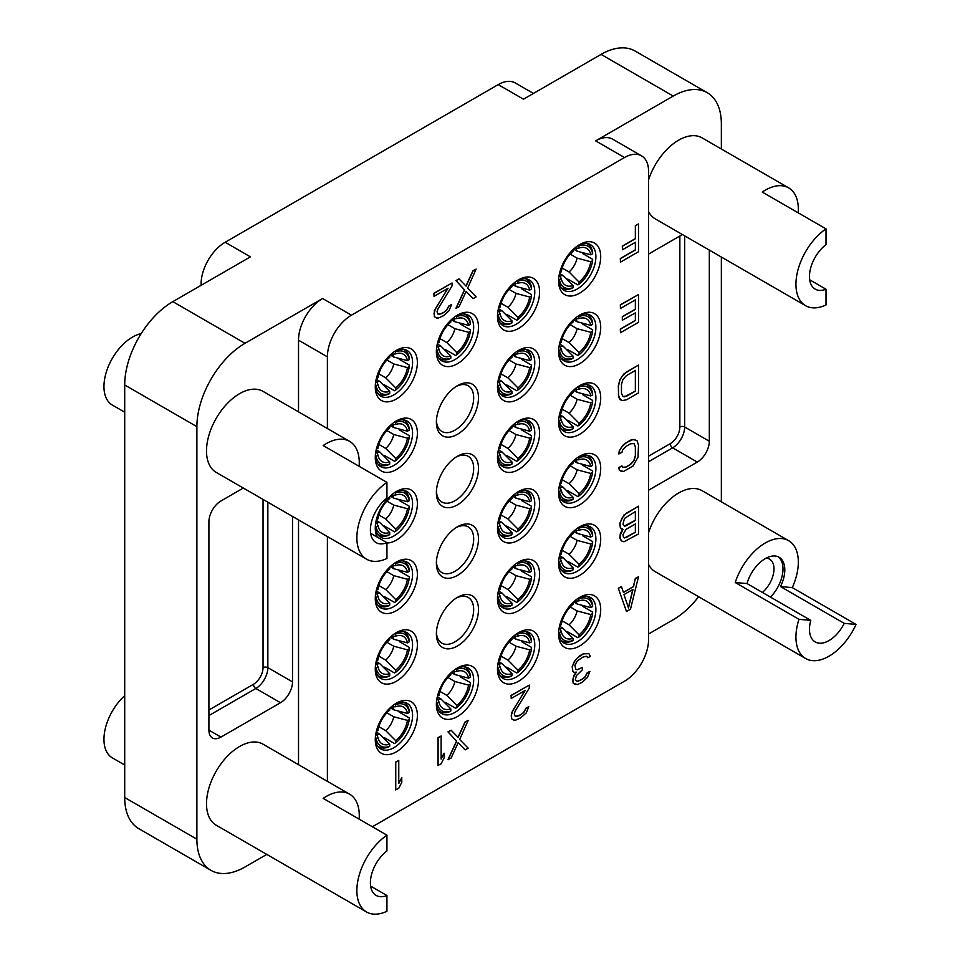 <?xml version="1.0" encoding="UTF-8"?>
<svg xmlns="http://www.w3.org/2000/svg" width="960" height="960" viewBox="0 0 960 960"><rect width="100%" height="100%" fill="white"/><g stroke="black" fill="none" stroke-linecap="round" stroke-linejoin="round"><path stroke-width="1.44" d="M624.516 157.536L595.656 140.868L673.236 96.072L601.068 54.396L523.476 99.192L498.216 84.612L225.156 242.268L250.416 256.848L172.824 301.644L245.004 343.308L322.584 298.512L351.456 315.18L624.516 157.536A34.02 19.644 120 0 1 641.532 155.844A34.02 19.644 120 0 1 648.576 171.42L648.576 639.528A34.02 19.644 120 0 1 624.516 681.192L372.372 826.764M698.616 596.724A68.052 39.288 120 0 1 673.236 619.728L648.576 633.972M266.784 854.4L245.004 866.976A68.052 39.288 120 0 1 210.972 870.348L138.804 828.672A68.052 39.288 -60 0 1 124.704 797.52L124.704 384.984A68.052 39.288 -60 0 1 172.824 301.644M298.524 411.876L298.524 340.188A34.02 19.644 -60 0 1 322.584 298.512M298.524 764.688L298.524 519.912M245.004 343.308A68.052 39.288 120 0 0 196.884 426.648L196.884 839.196A68.052 39.288 120 0 0 210.972 870.348M292.512 516.444L292.512 681.888A17.016 9.816 -60 0 1 280.488 702.72L220.944 737.1A17.016 9.816 -60 0 1 212.436 737.94A17.016 9.816 -60 0 1 208.908 730.152L208.908 521.796A17.016 9.816 -60 0 1 220.944 500.964L243.324 488.04M366.564 912A46.788 27.012 -60 0 1 356.868 890.58A46.788 27.012 120 0 1 386.94 835.176L386.94 850.92A27.648 15.96 120 0 0 370.404 882.768A27.648 15.96 120 0 0 376.128 895.428A27.648 15.96 120 0 0 386.94 895.524L386.94 911.256A46.788 27.012 -60 0 1 366.564 912L216.192 825.192A46.788 27.012 -60 0 1 206.508 803.772A46.788 27.012 -60 0 1 226.932 756.696A46.788 27.012 -60 0 1 262.98 744.156L349.584 794.16A46.788 27.012 -60 0 1 359.28 815.58A46.788 27.012 -60 0 1 359.136 819.132M366.564 559.188A46.788 27.012 -60 0 1 356.868 537.768A46.788 27.012 120 0 1 386.94 482.376L386.94 498.108A27.648 15.96 120 0 0 370.404 529.956A27.648 15.96 120 0 0 376.128 542.616A27.648 15.96 120 0 0 386.94 542.712L386.94 558.456A46.788 27.012 -60 0 1 366.564 559.188L216.192 472.38A46.788 27.012 -60 0 1 206.508 450.96A46.788 27.012 -60 0 1 226.932 403.884A46.788 27.012 -60 0 1 262.98 391.344L349.584 441.348A46.788 27.012 -60 0 1 359.28 462.768A46.788 27.012 -60 0 1 359.136 466.32M351.456 315.18A34.02 19.644 120 0 0 327.396 356.856L327.396 428.544M327.396 781.356L327.396 536.58M558.6 281.016A29.772 17.184 120 0 0 579.648 293.172A29.772 17.184 120 0 0 600.708 256.716A29.772 17.184 120 0 0 579.648 244.56A29.772 17.184 120 0 0 558.6 281.016M558.6 351.576A29.772 17.184 120 0 0 579.648 363.732A29.772 17.184 120 0 0 600.708 327.276A29.772 17.184 120 0 0 579.648 315.12A29.772 17.184 120 0 0 558.6 351.576M558.6 422.136A29.772 17.184 120 0 0 579.648 434.292A29.772 17.184 120 0 0 600.708 397.836A29.772 17.184 120 0 0 579.648 385.68A29.772 17.184 120 0 0 558.6 422.136M558.6 492.708A29.772 17.184 120 0 0 579.648 504.852A29.772 17.184 120 0 0 600.708 468.396A29.772 17.184 120 0 0 579.648 456.24A29.772 17.184 120 0 0 558.6 492.708M558.6 563.268A29.772 17.184 120 0 0 579.648 575.424A29.772 17.184 120 0 0 600.708 538.956A29.772 17.184 120 0 0 579.648 526.8A29.772 17.184 120 0 0 558.6 563.268M558.6 633.828A29.772 17.184 120 0 0 579.648 645.984A29.772 17.184 120 0 0 600.708 609.516A29.772 17.184 120 0 0 579.648 597.372A29.772 17.184 120 0 0 558.6 633.828M497.496 316.296A29.772 17.184 120 0 0 518.544 328.452A29.772 17.184 120 0 0 539.592 291.996A29.772 17.184 120 0 0 518.544 279.84A29.772 17.184 120 0 0 497.496 316.296M497.496 386.856A29.772 17.184 120 0 0 518.544 399.012A29.772 17.184 120 0 0 539.592 362.556A29.772 17.184 120 0 0 518.544 350.4A29.772 17.184 120 0 0 497.496 386.856M497.496 457.428A29.772 17.184 120 0 0 518.544 469.572A29.772 17.184 120 0 0 539.592 433.116A29.772 17.184 120 0 0 518.544 420.96A29.772 17.184 120 0 0 497.496 457.428M497.496 527.988A29.772 17.184 120 0 0 518.544 540.144A29.772 17.184 120 0 0 539.592 503.676A29.772 17.184 120 0 0 518.544 491.52A29.772 17.184 120 0 0 497.496 527.988M497.496 598.548A29.772 17.184 120 0 0 518.544 610.704A29.772 17.184 120 0 0 539.592 574.236A29.772 17.184 120 0 0 518.544 562.08A29.772 17.184 120 0 0 497.496 598.548M497.496 669.108A29.772 17.184 120 0 0 518.544 681.264A29.772 17.184 120 0 0 539.592 644.796A29.772 17.184 120 0 0 518.544 632.652A29.772 17.184 120 0 0 497.496 669.108M436.38 351.576A29.772 17.184 120 0 0 457.44 363.732A29.772 17.184 120 0 0 478.488 327.276A29.772 17.184 120 0 0 457.44 315.12A29.772 17.184 120 0 0 436.38 351.576M436.38 422.136A29.772 17.184 120 0 0 457.44 434.292A29.772 17.184 120 0 0 478.488 397.836A29.772 17.184 120 0 0 457.44 385.68A29.772 17.184 120 0 0 436.38 422.136M436.38 492.708A29.772 17.184 120 0 0 457.44 504.852A29.772 17.184 120 0 0 478.488 468.396A29.772 17.184 120 0 0 457.44 456.24A29.772 17.184 120 0 0 436.38 492.708M436.38 563.268A29.772 17.184 120 0 0 457.44 575.424A29.772 17.184 120 0 0 478.488 538.956A29.772 17.184 120 0 0 457.44 526.8A29.772 17.184 120 0 0 436.38 563.268M436.38 633.828A29.772 17.184 120 0 0 457.44 645.984A29.772 17.184 120 0 0 478.488 609.516A29.772 17.184 120 0 0 457.44 597.36A29.772 17.184 120 0 0 436.38 633.828M436.38 704.388A29.772 17.184 120 0 0 457.44 716.544A29.772 17.184 120 0 0 478.488 680.076A29.772 17.184 120 0 0 457.44 667.932A29.772 17.184 120 0 0 436.38 704.388M375.276 386.856A29.772 17.184 120 0 0 396.324 399.012A29.772 17.184 120 0 0 417.372 362.556A29.772 17.184 120 0 0 396.324 350.4A29.772 17.184 120 0 0 375.276 386.856M375.276 457.416A29.772 17.184 120 0 0 396.324 469.572A29.772 17.184 120 0 0 417.372 433.116A29.772 17.184 120 0 0 396.324 420.96A29.772 17.184 120 0 0 375.276 457.416M386.94 543.012A29.772 17.184 120 0 0 417.372 503.676A29.772 17.184 120 0 0 396.324 491.52A29.772 17.184 120 0 0 375.276 527.988A29.772 17.184 120 0 0 377.244 537.12M375.276 598.548A29.772 17.184 120 0 0 396.324 610.704A29.772 17.184 120 0 0 417.372 574.236A29.772 17.184 120 0 0 396.324 562.08A29.772 17.184 120 0 0 375.276 598.548M375.276 669.108A29.772 17.184 120 0 0 396.324 681.264A29.772 17.184 120 0 0 417.372 644.796A29.772 17.184 120 0 0 396.324 632.64A29.772 17.184 120 0 0 375.276 669.108M375.276 739.668A29.772 17.184 120 0 0 396.324 751.824A29.772 17.184 120 0 0 417.372 715.356A29.772 17.184 120 0 0 396.324 703.212A29.772 17.184 120 0 0 375.276 739.668M638.508 223.956L635.352 225.6L635.352 238.596L622.32 246.12L622.476 249.756L635.508 242.232L635.508 249.924L620.472 258.6L620.472 262.152L638.508 251.736L638.508 223.956L635.508 225.684L635.508 238.692L622.476 246.216L622.476 249.756M635.352 242.328L635.352 249.828L620.316 258.516L620.472 262.152M635.004 439.44L630.336 440.172L623.316 444.816L619.308 450.684L618.804 453.924L621.972 452.28L622.476 450.216L625.98 446.412L630.492 443.808L633.996 443.556L635.508 446.832L635.508 455.7L633.996 460.704L630.492 464.496L625.98 467.1L622.476 467.352L621.972 465.876L618.96 467.604L619.464 470.28L623.472 471.504L633 466.008L638.004 457.2L638.508 445.092L637.008 440.64L633 439.416L625.98 442.872L621.468 447.252L619.464 450.768L618.96 454.02M633.9 443.544L635.352 446.736L635.352 455.604L633.84 460.608L630.336 464.412L625.824 467.016L622.452 467.292M621.972 465.876L618.804 467.52L619.308 470.184L621.468 471.48M633.336 586.656L623.472 592.536L621.468 586.596L618.3 588.24L626.484 611.484L630.492 609.168L638.508 576.756L635.352 578.412L633.336 586.656L623.424 592.38M587.232 656.784L587.892 657.768L590.388 656.328L588.888 653.652L583.38 653.868L577.356 657.936L573.852 662.328L572.352 666.744L572.856 671.184L573.852 672.372L576.36 672.108L573.348 677.388L573.348 683.304L577.356 684.54L581.868 682.524L587.388 677.568L589.896 671.388L587.388 672.84L584.88 677.244L582.372 679.272L577.86 681.288L576.36 680.976L575.352 679.788L576.36 675.66L582.372 669.816L582.372 667.452L577.356 669.756L575.856 669.444L574.86 665.292L577.356 660.888L582.876 657.12L586.38 656.28L587.892 657.768M588.888 653.652L583.224 653.784L579.216 656.1L575.196 660.192L572.196 666.648L572.7 671.088L573.852 672.372M576.12 672.132L574.2 674.952L572.7 679.956L573.192 683.208L575.352 684.516M589.896 671.388L587.232 672.744L584.724 677.148L582.216 679.188L577.704 681.204L576.3 680.904M582.372 667.452L577.2 669.672L575.82 669.384M529.284 685.104L511.08 695.436L511.236 698.472L525.276 690.372L512.748 710.616L511.236 715.62L511.74 718.872L513.744 720.084L515.748 720.108L520.764 717.804L526.284 712.848L528.78 706.668L526.284 708.12L523.776 712.524L519.264 715.716L515.256 716.256L514.248 713.88L515.256 710.94L529.284 688.056L529.284 685.104L511.236 695.52L511.236 698.472M524.94 690.564L511.584 712.872L511.584 718.788L513.744 720.084M528.78 706.668L526.116 708.024L523.62 712.428L521.112 714.468L516.6 716.484L515.196 716.184M451.14 730.224L447.972 731.868L456.492 741.132L447.972 759.648L451.14 758.004L458.148 742.716L465.168 749.904L468.18 748.164L459.66 739.488L468.18 720.384L465.168 722.124L458.148 737.4L451.14 730.224L448.128 731.964L456.648 741.228L448.128 759.744M468.18 720.384L465.012 722.028L458.016 737.268M398.772 760.452L395.604 762.108L395.604 789.888L398.772 788.232L401.772 782.364L401.772 777.636L398.772 783.504L398.772 760.452L395.76 762.192L395.76 789.972M401.772 777.636L398.772 783.108M622.74 529.356L620.316 533.664L619.812 538.092L621.816 541.068L623.976 541.776L638.508 533.976L638.508 506.196L626.484 513.144L621.972 518.112L619.968 523.404L620.472 527.844L622.968 529.356L619.968 535.824L620.472 539.664L621.972 541.164M638.508 506.196L623.82 515.088L619.812 523.32L620.316 527.76L621.972 529.344M638.508 365.076L623.82 373.968L619.812 379.824L618.3 386.016L618.804 397.548L621.972 400.632L626.484 399.804L638.508 392.856L638.508 365.076L626.484 372.024L621.972 376.392L619.968 379.92L618.456 386.112L618.456 394.968L619.968 399.42L621.972 400.632M635.352 299.88L635.352 309.168L622.32 316.68L622.32 320.232L635.508 312.804L635.508 320.484L620.472 329.16L620.472 332.712L638.508 322.296L638.508 294.516L620.472 304.932L620.472 308.472L635.508 299.796L635.508 309.252L622.476 316.776L622.476 320.328M635.352 312.888L635.352 320.388L620.316 329.076L620.472 332.712M638.508 294.516L620.316 304.836L620.472 308.472M441.108 736.008L437.952 737.652L437.952 765.432L441.108 763.788L444.12 757.92L444.12 753.192L441.108 759.06L441.108 736.008L438.108 737.748L438.108 765.528M444.12 753.192L441.108 758.664M459.072 278.928L455.916 280.572L464.436 289.848L455.916 308.352L459.072 306.708L466.092 291.432L473.112 298.608L476.112 296.868L467.592 288.192L476.112 269.088L473.112 270.828L466.092 286.116L459.072 278.928L456.072 280.668L464.592 289.932L456.072 308.448M466.068 291.48L473.112 298.608M476.112 269.088L472.956 270.744L465.96 285.972M452.052 282.984L433.86 293.304L434.016 296.352L448.044 288.252L435.516 308.496L434.016 313.5L434.52 316.752L436.524 317.964L438.528 317.988L443.532 315.684L449.052 310.728L451.56 304.548L449.052 306L446.544 310.404L442.032 313.596L438.024 314.136L437.016 311.76L438.024 308.82L452.052 285.936L452.052 282.984L434.016 293.4L434.016 296.352M447.72 288.444L434.364 310.752L434.364 316.668L436.524 317.964M451.56 304.548L448.896 305.904L446.388 310.308L443.88 312.348L439.368 314.364L437.964 314.064M595.656 140.868A34.02 19.644 -60 0 1 612.66 139.176L641.532 155.844M721.356 149.004L721.356 123.852A68.052 39.288 120 0 0 707.256 92.7A68.052 39.288 120 0 0 673.236 96.072M721.356 501.816L721.356 257.04M648.576 490.2L697.296 462.072L672.636 447.84A17.016 9.816 120 0 0 684.672 427.008L684.672 235.86M709.32 250.104L709.32 441.24A17.016 9.816 -60 0 1 697.296 462.072M682.392 234.552L648.576 254.076M805.62 305.7A46.788 27.012 -60 0 1 795.936 284.28A46.788 27.012 120 0 1 826.008 228.876L826.008 244.62A27.648 15.96 120 0 0 809.472 276.468A27.648 15.96 120 0 0 815.196 289.128A27.648 15.96 120 0 0 826.008 289.224L826.008 304.956A46.788 27.012 -60 0 1 805.62 305.7L655.26 218.88A46.788 27.012 -60 0 1 648.576 211.644M648.576 179.82A46.788 27.012 -60 0 1 702.048 137.856L788.652 187.86A46.788 27.012 -60 0 1 798.336 209.28A46.788 27.012 -60 0 1 798.204 212.832M648.576 532.632A46.788 27.012 -60 0 1 695.196 488.556A46.788 27.012 -60 0 1 702.048 490.668L788.652 540.672A46.788 27.012 -60 0 1 792.288 587.604L780.48 586.56A27.648 15.96 120 0 0 779.088 557.244A27.648 15.96 120 0 0 775.032 555.996A27.648 15.96 120 0 0 747.036 583.572L810.78 620.376A27.648 15.96 120 0 0 815.196 641.928A27.648 15.96 120 0 0 819.24 643.188A27.648 15.96 120 0 0 844.236 623.364L780.48 586.56M810.78 620.376L798.984 619.32A46.788 27.012 120 0 0 805.62 658.512L655.26 571.692A46.788 27.012 -60 0 1 648.576 564.456M601.068 54.396A68.052 39.288 -60 0 1 635.088 51.036L707.256 92.7M498.216 84.612A34.02 19.644 -60 0 1 515.22 82.932L533.436 93.444M201.096 285.324L201.096 283.932A34.02 19.644 -60 0 1 225.156 242.268M124.704 765L112.32 757.848A40.404 23.328 -60 0 1 103.956 739.356A40.404 23.328 120 0 1 124.704 695.652M370.632 886.104L386.94 895.524M386.94 835.176L323.184 798.372A46.788 27.012 -60 0 1 349.584 794.16M124.704 412.188L112.32 405.048A40.404 23.328 -60 0 1 103.956 386.544A40.404 23.328 120 0 1 141.18 333.612M370.632 533.304L386.94 542.712M386.94 482.376L323.184 445.56A46.788 27.012 -60 0 1 349.584 441.348M436.416 420.684A26.364 15.228 120 0 0 441.84 431.436A26.364 15.228 120 0 0 462.168 424.368A26.364 15.228 120 0 0 473.676 397.836A26.364 15.228 -60 0 0 468.216 385.764A26.364 15.228 -60 0 0 456.192 386.436M436.416 491.256A26.364 15.228 120 0 0 441.84 501.996A26.364 15.228 120 0 0 462.168 494.928A26.364 15.228 120 0 0 473.676 468.396A26.364 15.228 -60 0 0 468.216 456.324A26.364 15.228 -60 0 0 456.192 456.996M436.416 561.816A26.364 15.228 120 0 0 441.84 572.556A26.364 15.228 120 0 0 462.168 565.488A26.364 15.228 120 0 0 473.676 538.956A26.364 15.228 -60 0 0 468.216 526.884A26.364 15.228 -60 0 0 456.192 527.556M436.416 632.376A26.364 15.228 120 0 0 441.84 643.116A26.364 15.228 120 0 0 462.168 636.06A26.364 15.228 120 0 0 473.676 609.516A26.364 15.228 -60 0 0 468.216 597.444A26.364 15.228 -60 0 0 456.192 598.128M766.128 558.132A21.264 12.276 120 0 1 766.464 558.156A21.264 12.276 -60 0 1 769.584 559.128A21.264 12.276 -60 0 1 773.412 573.936A21.264 12.276 -60 0 1 762.408 592.44M778.152 556.776A27.648 15.96 -60 0 1 770.508 597.12M805.62 658.512A46.788 27.012 120 0 0 812.472 660.624A46.788 27.012 -60 0 0 856.044 624.42L844.236 623.364M798.984 619.32L735.228 582.516A46.788 27.012 -60 0 1 781.8 538.56A46.788 27.012 -60 0 1 788.652 540.672M747.036 583.572L735.228 582.516M856.044 624.42L792.288 587.604M809.7 279.804L826.008 289.224M826.008 228.876L762.252 192.072A46.788 27.012 -60 0 1 788.652 187.86M558.636 279.564A26.364 15.228 120 0 0 564.06 290.316A26.364 15.228 120 0 0 584.376 283.248A26.364 15.228 120 0 0 595.896 256.716A26.364 15.228 -60 0 0 590.424 244.644A26.364 15.228 -60 0 0 578.412 245.316M578.64 245.196L579.048 248.028A21.264 12.276 -60 0 1 590.772 254.808L592.608 253.74L592.632 252.336A25.512 14.736 120 0 0 587.604 243.984A25.512 14.736 120 0 0 586.464 243.444M582.54 253.464L592.632 259.284L592.608 260.688L590.772 261.744L577.08 258.12L570.204 254.148M567.756 279.072L577.848 284.892L579.048 284.172A23.82 13.752 -60 0 0 592.608 260.688M559.512 273.432L563.04 275.484L573.036 285.528L573.036 287.652L571.836 288.36A25.512 14.736 -60 0 1 562.08 288.18A25.512 14.736 -60 0 1 561.036 287.472M573.036 249.612L573.036 251.508A21.264 12.276 -60 0 0 561.312 271.812L559.668 272.76M579.048 248.028L574.26 248.484M592.608 253.74A23.82 13.752 120 0 0 579.048 245.916M590.772 254.808L577.08 251.172L573.54 249.132M590.772 261.744A21.264 12.276 -60 0 1 579.048 282.06L579.048 284.172M562.188 268.044L569.052 272.004L579.048 282.06M573.036 285.528A21.264 12.276 -60 0 1 561.312 278.76L559.476 279.816A23.82 13.752 -60 0 0 573.036 287.652M558.648 279.828L559.476 279.816M559.308 274.38L561.312 278.76M558.636 350.124A26.364 15.228 120 0 0 564.06 360.876A26.364 15.228 120 0 0 584.376 353.808A26.364 15.228 120 0 0 595.896 327.276A26.364 15.228 -60 0 0 590.424 315.204A26.364 15.228 -60 0 0 578.412 315.876M578.64 315.756L579.048 318.6A21.264 12.276 -60 0 1 590.772 325.368L592.608 324.3L592.632 322.908A25.512 14.736 120 0 0 587.604 314.544A25.512 14.736 120 0 0 586.464 314.004M582.54 324.024L592.632 329.844L592.608 331.248L590.772 332.304L577.08 328.68L570.204 324.708M567.756 349.632L577.848 355.452L579.048 354.744A23.82 13.752 -60 0 0 592.608 331.248M559.512 344.004L563.04 346.044L573.036 356.088L573.036 358.212L571.836 358.932A25.512 14.736 -60 0 1 562.08 358.752A25.512 14.736 -60 0 1 561.036 358.032M573.036 320.172L573.036 322.068A21.264 12.276 -60 0 0 561.312 342.372L559.668 343.32M579.048 318.6L574.26 319.044M592.608 324.3A23.82 13.752 120 0 0 579.048 316.476M590.772 325.368L577.08 321.732L573.54 319.692M590.772 332.304A21.264 12.276 -60 0 1 579.048 352.62L579.048 354.744M562.188 338.604L569.052 342.564L579.048 352.62M573.036 356.088A21.264 12.276 -60 0 1 561.312 349.32L559.476 350.376A23.82 13.752 -60 0 0 573.036 358.212M558.648 350.388L559.476 350.376M559.308 344.94L561.312 349.32M558.636 420.684A26.364 15.228 120 0 0 564.06 431.436A26.364 15.228 120 0 0 584.376 424.368A26.364 15.228 120 0 0 595.896 397.836A26.364 15.228 -60 0 0 590.424 385.764A26.364 15.228 -60 0 0 578.412 386.436M578.64 386.328L579.048 389.16A21.264 12.276 -60 0 1 590.772 395.928L592.608 394.86L592.632 393.468A25.512 14.736 120 0 0 587.604 385.116A25.512 14.736 120 0 0 586.464 384.564M582.54 394.584L592.632 400.416L592.608 401.808L590.772 402.876L577.08 399.24L570.204 395.28M567.756 420.192L577.848 426.012L579.048 425.304A23.82 13.752 -60 0 0 592.608 401.808M559.512 414.564L563.04 416.604L573.036 426.648L573.036 428.772L571.836 429.492A25.512 14.736 -60 0 1 562.08 429.312A25.512 14.736 -60 0 1 561.036 428.604M573.036 390.732L573.036 392.628A21.264 12.276 -60 0 0 561.312 412.932L559.668 413.892M579.048 389.16L574.26 389.604M592.608 394.86A23.82 13.752 120 0 0 579.048 387.036M590.772 395.928L577.08 392.292L573.54 390.252M590.772 402.876A21.264 12.276 -60 0 1 579.048 423.18L579.048 425.304M562.188 409.164L569.052 413.124L579.048 423.18M573.036 426.648A21.264 12.276 -60 0 1 561.312 419.88L559.476 420.948A23.82 13.752 -60 0 0 573.036 428.772M558.648 420.948L559.476 420.948M559.308 415.5L561.312 419.88M558.636 491.256A26.364 15.228 120 0 0 564.06 501.996A26.364 15.228 120 0 0 584.376 494.928A26.364 15.228 120 0 0 595.896 468.396A26.364 15.228 -60 0 0 590.424 456.324A26.364 15.228 -60 0 0 578.412 456.996M578.64 456.888L579.048 459.72A21.264 12.276 -60 0 1 590.772 466.488L592.608 465.432L592.632 464.028A25.512 14.736 120 0 0 587.604 455.676A25.512 14.736 120 0 0 586.464 455.124M582.54 465.144L592.632 470.976L592.608 472.368L590.772 473.436L577.08 469.8L570.204 465.84M567.756 490.752L577.848 496.584L579.048 495.864A23.82 13.752 -60 0 0 592.608 472.368M559.512 485.124L563.04 487.164L573.036 497.22L573.036 499.332L571.836 500.052A25.512 14.736 -60 0 1 562.08 499.872A25.512 14.736 -60 0 1 561.036 499.164M573.036 461.292L573.036 463.188A21.264 12.276 -60 0 0 561.312 483.504L559.668 484.452M579.048 459.72L574.26 460.176M592.608 465.432A23.82 13.752 120 0 0 579.048 457.596M590.772 466.488L577.08 462.864L573.54 460.824M590.772 473.436A21.264 12.276 -60 0 1 579.048 493.74L579.048 495.864M562.188 479.724L569.052 483.696L579.048 493.74M573.036 497.22A21.264 12.276 -60 0 1 561.312 490.44L559.476 491.508A23.82 13.752 -60 0 0 573.036 499.332M558.648 491.508L559.476 491.508M559.308 486.072L561.312 490.44M558.636 561.816A26.364 15.228 120 0 0 564.06 572.556A26.364 15.228 120 0 0 584.376 565.5A26.364 15.228 120 0 0 595.896 538.956A26.364 15.228 -60 0 0 590.424 526.884A26.364 15.228 -60 0 0 578.412 527.568M578.64 527.448L579.048 530.28A21.264 12.276 -60 0 1 590.772 537.048L592.608 535.992L592.632 534.588A25.512 14.736 120 0 0 587.604 526.236A25.512 14.736 120 0 0 586.464 525.684M582.54 535.704L592.632 541.536L592.608 542.94L590.772 543.996L577.08 540.372L570.204 536.4M567.756 561.312L577.848 567.144L579.048 566.424A23.82 13.752 -60 0 0 592.608 542.94M559.512 555.684L563.04 557.724L573.036 567.78L573.036 569.904L571.836 570.612A25.512 14.736 -60 0 1 562.08 570.432A25.512 14.736 -60 0 1 561.036 569.724M573.036 531.852L573.036 533.748A21.264 12.276 -60 0 0 561.312 554.064L559.668 555.012M579.048 530.28L574.26 530.736M592.608 535.992A23.82 13.752 120 0 0 579.048 528.156M590.772 537.048L577.08 533.424L573.54 531.384M590.772 543.996A21.264 12.276 -60 0 1 579.048 564.3L579.048 566.424M562.188 550.284L569.052 554.256L579.048 564.3M573.036 567.78A21.264 12.276 -60 0 1 561.312 561.012L559.476 562.068A23.82 13.752 -60 0 0 573.036 569.904M558.648 562.068L559.476 562.068M559.308 556.632L561.312 561.012M558.636 632.376A26.364 15.228 120 0 0 564.06 643.116A26.364 15.228 120 0 0 584.376 636.06A26.364 15.228 120 0 0 595.896 609.516A26.364 15.228 -60 0 0 590.424 597.444A26.364 15.228 -60 0 0 578.412 598.128M578.64 598.008L579.048 600.84A21.264 12.276 -60 0 1 590.772 607.608L592.608 606.552L592.632 605.148A25.512 14.736 120 0 0 587.604 596.796A25.512 14.736 120 0 0 586.464 596.244M582.54 606.276L592.632 612.096L592.608 613.5L590.772 614.556L577.08 610.932L570.204 606.96M567.756 631.872L577.848 637.704L579.048 636.984A23.82 13.752 -60 0 0 592.608 613.5M559.512 626.244L563.04 628.284L573.036 638.34L573.036 640.464L571.836 641.172A25.512 14.736 -60 0 1 562.08 640.992A25.512 14.736 -60 0 1 561.036 640.284M573.036 602.412L573.036 604.32A21.264 12.276 -60 0 0 561.312 624.624L559.668 625.572M579.048 600.84L574.26 601.296M592.608 606.552A23.82 13.752 120 0 0 579.048 598.716M590.772 607.608L577.08 603.984L573.54 601.944M590.772 614.556A21.264 12.276 -60 0 1 579.048 634.872L579.048 636.984M562.188 620.844L569.052 624.816L579.048 634.872M573.036 638.34A21.264 12.276 -60 0 1 561.312 631.572L559.476 632.628A23.82 13.752 -60 0 0 573.036 640.464M558.648 632.628L559.476 632.628M559.308 627.192L561.312 631.572M497.532 314.844A26.364 15.228 120 0 0 502.956 325.596A26.364 15.228 120 0 0 523.272 318.528A26.364 15.228 120 0 0 534.78 291.996A26.364 15.228 -60 0 0 529.32 279.924A26.364 15.228 -60 0 0 517.308 280.596M517.536 280.476L517.944 283.308A21.264 12.276 -60 0 1 529.668 290.088L531.504 289.02L531.528 287.628A25.512 14.736 120 0 0 526.488 279.264A25.512 14.736 120 0 0 525.348 278.724M521.436 288.744L531.528 294.564L531.504 295.968L529.668 297.024L515.964 293.4L509.1 289.428M506.652 314.352L516.744 320.172L517.944 319.464A23.82 13.752 -60 0 0 531.504 295.968M498.396 308.712L501.936 310.764L511.932 320.808L511.932 322.932L510.72 323.652A25.512 14.736 -60 0 1 500.976 323.46A25.512 14.736 -60 0 1 499.932 322.752M511.932 284.892L511.932 286.788A21.264 12.276 -60 0 0 500.196 307.092L498.564 308.04M517.944 283.308L513.144 283.764M531.504 289.02A23.82 13.752 120 0 0 517.944 281.196M529.668 290.088L515.964 286.452L512.436 284.412M529.668 297.024A21.264 12.276 -60 0 1 517.944 317.34L517.944 319.464M501.072 303.324L507.948 307.284L517.944 317.34M511.932 320.808A21.264 12.276 -60 0 1 500.196 314.04L498.36 315.096A23.82 13.752 -60 0 0 511.932 322.932M497.544 315.108L498.36 315.096M498.192 309.66L500.196 314.04M497.532 385.404A26.364 15.228 120 0 0 502.956 396.156A26.364 15.228 120 0 0 523.272 389.088A26.364 15.228 120 0 0 534.78 362.556A26.364 15.228 -60 0 0 529.32 350.484A26.364 15.228 -60 0 0 517.308 351.156M517.536 351.036L517.944 353.88A21.264 12.276 -60 0 1 529.668 360.648L531.504 359.58L531.528 358.188A25.512 14.736 120 0 0 526.488 349.824A25.512 14.736 120 0 0 525.348 349.284M521.436 359.304L531.528 365.124L531.504 366.528L529.668 367.584L515.964 363.96L509.1 359.988M506.652 384.912L516.744 390.732L517.944 390.024A23.82 13.752 -60 0 0 531.504 366.528M498.396 379.284L501.936 381.324L511.932 391.368L511.932 393.492L510.72 394.212A25.512 14.736 -60 0 1 500.976 394.032A25.512 14.736 -60 0 1 499.932 393.312M511.932 355.452L511.932 357.348A21.264 12.276 -60 0 0 500.196 377.652L498.564 378.6M517.944 353.88L513.144 354.324M531.504 359.58A23.82 13.752 120 0 0 517.944 351.756M529.668 360.648L515.964 357.012L512.436 354.972M529.668 367.584A21.264 12.276 -60 0 1 517.944 387.9L517.944 390.024M501.072 373.884L507.948 377.844L517.944 387.9M511.932 391.368A21.264 12.276 -60 0 1 500.196 384.6L498.36 385.668A23.82 13.752 -60 0 0 511.932 393.492M497.544 385.668L498.36 385.668M498.192 380.22L500.196 384.6M497.532 455.964A26.364 15.228 120 0 0 502.956 466.716A26.364 15.228 120 0 0 523.272 459.648A26.364 15.228 120 0 0 534.78 433.116A26.364 15.228 -60 0 0 529.32 421.044A26.364 15.228 -60 0 0 517.308 421.716M517.536 421.608L517.944 424.44A21.264 12.276 -60 0 1 529.668 431.208L531.504 430.14L531.528 428.748A25.512 14.736 120 0 0 526.488 420.396A25.512 14.736 120 0 0 525.348 419.844M521.436 429.864L531.528 435.696L531.504 437.088L529.668 438.156L515.964 434.52L509.1 430.56M506.652 455.472L516.744 461.304L517.944 460.584A23.82 13.752 -60 0 0 531.504 437.088M498.396 449.844L501.936 451.884L511.932 461.928L511.932 464.052L510.72 464.772A25.512 14.736 -60 0 1 500.976 464.592A25.512 14.736 -60 0 1 499.932 463.884M511.932 426.012L511.932 427.908A21.264 12.276 -60 0 0 500.196 448.224L498.564 449.172M517.944 424.44L513.144 424.884M531.504 430.14A23.82 13.752 120 0 0 517.944 422.316M529.668 431.208L515.964 427.584L512.436 425.532M529.668 438.156A21.264 12.276 -60 0 1 517.944 458.46L517.944 460.584M501.072 444.444L507.948 448.416L517.944 458.46M511.932 461.928A21.264 12.276 -60 0 1 500.196 455.16L498.36 456.228A23.82 13.752 -60 0 0 511.932 464.052M497.544 456.228L498.36 456.228M498.192 450.78L500.196 455.16M497.532 526.536A26.364 15.228 120 0 0 502.956 537.276A26.364 15.228 120 0 0 523.272 530.208A26.364 15.228 120 0 0 534.78 503.676A26.364 15.228 -60 0 0 529.32 491.604A26.364 15.228 -60 0 0 517.308 492.276M517.536 492.168L517.944 495A21.264 12.276 -60 0 1 529.668 501.768L531.504 500.712L531.528 499.308A25.512 14.736 120 0 0 526.488 490.956A25.512 14.736 120 0 0 525.348 490.404M521.436 500.424L531.528 506.256L531.504 507.648L529.668 508.716L515.964 505.08L509.1 501.12M506.652 526.032L516.744 531.864L517.944 531.144A23.82 13.752 -60 0 0 531.504 507.648M498.396 520.404L501.936 522.444L511.932 532.5L511.932 534.612L510.72 535.332A25.512 14.736 -60 0 1 500.976 535.152A25.512 14.736 -60 0 1 499.932 534.444M511.932 496.572L511.932 498.468A21.264 12.276 -60 0 0 500.196 518.784L498.564 519.732M517.944 495L513.144 495.456M531.504 500.712A23.82 13.752 120 0 0 517.944 492.876M529.668 501.768L515.964 498.144L512.436 496.104M529.668 508.716A21.264 12.276 -60 0 1 517.944 529.02L517.944 531.144M501.072 515.004L507.948 518.976L517.944 529.02M511.932 532.5A21.264 12.276 -60 0 1 500.196 525.72L498.36 526.788A23.82 13.752 -60 0 0 511.932 534.612M497.544 526.788L498.36 526.788M498.192 521.352L500.196 525.72M497.532 597.096A26.364 15.228 120 0 0 502.956 607.836A26.364 15.228 120 0 0 523.272 600.78A26.364 15.228 120 0 0 534.78 574.236A26.364 15.228 -60 0 0 529.32 562.164A26.364 15.228 -60 0 0 517.308 562.848M517.536 562.728L517.944 565.56A21.264 12.276 -60 0 1 529.668 572.328L531.504 571.272L531.528 569.868A25.512 14.736 120 0 0 526.488 561.516A25.512 14.736 120 0 0 525.348 560.964M521.436 570.984L531.528 576.816L531.504 578.22L529.668 579.276L515.964 575.652L509.1 571.68M506.652 596.592L516.744 602.424L517.944 601.704A23.82 13.752 -60 0 0 531.504 578.22M498.396 590.964L501.936 593.004L511.932 603.06L511.932 605.184L510.72 605.892A25.512 14.736 -60 0 1 500.976 605.712A25.512 14.736 -60 0 1 499.932 605.004M511.932 567.132L511.932 569.028A21.264 12.276 -60 0 0 500.196 589.344L498.564 590.292M517.944 565.56L513.144 566.016M531.504 571.272A23.82 13.752 120 0 0 517.944 563.436M529.668 572.328L515.964 568.704L512.436 566.664M529.668 579.276A21.264 12.276 -60 0 1 517.944 599.58L517.944 601.704M501.072 585.564L507.948 589.536L517.944 599.58M511.932 603.06A21.264 12.276 -60 0 1 500.196 596.292L498.36 597.348A23.82 13.752 -60 0 0 511.932 605.184M497.544 597.348L498.36 597.348M498.192 591.912L500.196 596.292M497.532 667.656A26.364 15.228 120 0 0 502.956 678.396A26.364 15.228 120 0 0 523.272 671.34A26.364 15.228 120 0 0 534.78 644.796A26.364 15.228 -60 0 0 529.32 632.724A26.364 15.228 -60 0 0 517.308 633.408M517.536 633.288L517.944 636.12A21.264 12.276 -60 0 1 529.668 642.888L531.504 641.832L531.528 640.428A25.512 14.736 120 0 0 526.488 632.076A25.512 14.736 120 0 0 525.348 631.524M521.436 641.556L531.528 647.376L531.504 648.78L529.668 649.836L515.964 646.212L509.1 642.24M506.652 667.164L516.744 672.984L517.944 672.264A23.82 13.752 -60 0 0 531.504 648.78M498.396 661.524L501.936 663.564L511.932 673.62L511.932 675.744L510.72 676.452A25.512 14.736 -60 0 1 500.976 676.272A25.512 14.736 -60 0 1 499.932 675.564M511.932 637.704L511.932 639.6A21.264 12.276 -60 0 0 500.196 659.904L498.564 660.852M517.944 636.12L513.144 636.576M531.504 641.832A23.82 13.752 120 0 0 517.944 633.996M529.668 642.888L515.964 639.264L512.436 637.224M529.668 649.836A21.264 12.276 -60 0 1 517.944 670.152L517.944 672.264M501.072 656.124L507.948 660.096L517.944 670.152M511.932 673.62A21.264 12.276 -60 0 1 500.196 666.852L498.36 667.908A23.82 13.752 -60 0 0 511.932 675.744M497.544 667.92L498.36 667.908M498.192 662.472L500.196 666.852M436.416 350.124A26.364 15.228 120 0 0 441.84 360.876A26.364 15.228 120 0 0 462.168 353.808A26.364 15.228 120 0 0 473.676 327.276A26.364 15.228 -60 0 0 468.216 315.204A26.364 15.228 -60 0 0 456.192 315.876M456.432 315.756L456.828 318.588A21.264 12.276 -60 0 1 468.564 325.368L470.4 324.3L470.412 322.908A25.512 14.736 120 0 0 465.384 314.544A25.512 14.736 120 0 0 464.244 314.004M460.32 324.024L470.412 329.844L470.4 331.248L468.564 332.304L454.86 328.68L447.984 324.708M445.536 349.632L455.628 355.452L456.828 354.744A23.82 13.752 -60 0 0 470.4 331.248M437.292 343.992L440.832 346.044L450.816 356.088L450.816 358.212L449.616 358.932A25.512 14.736 -60 0 1 439.86 358.74A25.512 14.736 -60 0 1 438.816 358.032M450.816 320.172L450.816 322.068A21.264 12.276 -60 0 0 439.092 342.372L437.448 343.32M456.828 318.588L452.04 319.044M470.4 324.3A23.82 13.752 120 0 0 456.828 316.476M468.564 325.368L454.86 321.732L451.32 319.692M468.564 332.304A21.264 12.276 -60 0 1 456.828 352.62L456.828 354.744M439.968 338.604L446.844 342.564L456.828 352.62M450.816 356.088A21.264 12.276 -60 0 1 439.092 349.32L437.256 350.376A23.82 13.752 -60 0 0 450.816 358.212M436.44 350.388L437.256 350.376M437.088 344.94L439.092 349.32M436.416 702.936A26.364 15.228 120 0 0 441.84 713.676A26.364 15.228 120 0 0 462.168 706.62A26.364 15.228 120 0 0 473.676 680.076A26.364 15.228 -60 0 0 468.216 668.016A26.364 15.228 -60 0 0 456.192 668.688M456.432 668.568L456.828 671.4A21.264 12.276 -60 0 1 468.564 678.168L470.4 677.112L470.412 675.708A25.512 14.736 120 0 0 465.384 667.356A25.512 14.736 120 0 0 464.244 666.804M460.32 676.836L470.412 682.656L470.4 684.06L468.564 685.116L454.86 681.492L447.984 677.52M445.536 702.444L455.628 708.264L456.828 707.544A23.82 13.752 -60 0 0 470.4 684.06M437.292 696.804L440.832 698.844L450.816 708.9L450.816 711.024L449.616 711.732A25.512 14.736 -60 0 1 439.86 711.552A25.512 14.736 -60 0 1 438.816 710.844M450.816 672.984L450.816 674.88A21.264 12.276 -60 0 0 439.092 695.184L437.448 696.132M456.828 671.4L452.04 671.856M470.4 677.112A23.82 13.752 120 0 0 456.828 669.276M468.564 678.168L454.86 674.544L451.32 672.504M468.564 685.116A21.264 12.276 -60 0 1 456.828 705.432L456.828 707.544M439.968 691.404L446.844 695.376L456.828 705.432M450.816 708.9A21.264 12.276 -60 0 1 439.092 702.132L437.256 703.188A23.82 13.752 -60 0 0 450.816 711.024M436.44 703.2L437.256 703.188M437.088 697.752L439.092 702.132M375.312 385.404A26.364 15.228 120 0 0 380.736 396.156A26.364 15.228 120 0 0 401.052 389.088A26.364 15.228 120 0 0 412.572 362.556A26.364 15.228 -60 0 0 407.1 350.484A26.364 15.228 -60 0 0 395.088 351.156M395.316 351.036L395.724 353.868A21.264 12.276 -60 0 1 407.448 360.648L409.284 359.58L409.308 358.188A25.512 14.736 120 0 0 404.268 349.824A25.512 14.736 120 0 0 403.14 349.284M399.216 359.304L409.308 365.124L409.284 366.528L407.448 367.584L393.756 363.96L386.88 359.988M384.432 384.912L394.524 390.732L395.724 390.024A23.82 13.752 -60 0 0 409.284 366.528M376.188 379.284L379.716 381.324L389.712 391.368L389.712 393.492L388.512 394.212A25.512 14.736 -60 0 1 378.756 394.032A25.512 14.736 -60 0 1 377.712 393.312M389.712 355.452L389.712 357.348A21.264 12.276 -60 0 0 377.988 377.652L376.344 378.6M395.724 353.868L390.936 354.324M409.284 359.58A23.82 13.752 120 0 0 395.724 351.756M407.448 360.648L393.756 357.012L390.216 354.972M407.448 367.584A21.264 12.276 -60 0 1 395.724 387.9L395.724 390.024M378.864 373.884L385.728 377.844L395.724 387.9M389.712 391.368A21.264 12.276 -60 0 1 377.988 384.6L376.152 385.656A23.82 13.752 -60 0 0 389.712 393.492M375.324 385.668L376.152 385.656M375.984 380.22L377.988 384.6M375.312 455.964A26.364 15.228 120 0 0 380.736 466.716A26.364 15.228 120 0 0 401.052 459.648A26.364 15.228 120 0 0 412.572 433.116A26.364 15.228 -60 0 0 407.1 421.044A26.364 15.228 -60 0 0 395.088 421.716M395.316 421.608L395.724 424.44A21.264 12.276 -60 0 1 407.448 431.208L409.284 430.14L409.308 428.748A25.512 14.736 120 0 0 404.268 420.396A25.512 14.736 120 0 0 403.14 419.844M399.216 429.864L409.308 435.696L409.284 437.088L407.448 438.156L393.756 434.52L386.88 430.56M384.432 455.472L394.524 461.292L395.724 460.584A23.82 13.752 -60 0 0 409.284 437.088M376.188 449.844L379.716 451.884L389.712 461.928L389.712 464.052L388.512 464.772A25.512 14.736 -60 0 1 378.756 464.592A25.512 14.736 -60 0 1 377.712 463.884M389.712 426.012L389.712 427.908A21.264 12.276 -60 0 0 377.988 448.212L376.344 449.16M395.724 424.44L390.936 424.884M409.284 430.14A23.82 13.752 120 0 0 395.724 422.316M407.448 431.208L393.756 427.572L390.216 425.532M407.448 438.156A21.264 12.276 -60 0 1 395.724 458.46L395.724 460.584M378.864 444.444L385.728 448.404L395.724 458.46M389.712 461.928A21.264 12.276 -60 0 1 377.988 455.16L376.152 456.228A23.82 13.752 -60 0 0 389.712 464.052M375.324 456.228L376.152 456.228M375.984 450.78L377.988 455.16M375.312 526.536A26.364 15.228 120 0 0 380.736 537.276A26.364 15.228 120 0 0 401.052 530.208A26.364 15.228 120 0 0 412.572 503.676A26.364 15.228 -60 0 0 407.1 491.604A26.364 15.228 -60 0 0 395.088 492.276M395.316 492.168L395.724 495A21.264 12.276 -60 0 1 407.448 501.768L409.284 500.712L409.308 499.308A25.512 14.736 120 0 0 404.268 490.956A25.512 14.736 120 0 0 403.14 490.404M399.216 500.424L409.308 506.256L409.284 507.648L407.448 508.716L393.756 505.08L386.88 501.12M384.432 526.032L394.524 531.864L395.724 531.144A23.82 13.752 -60 0 0 409.284 507.648M376.188 520.404L379.716 522.444L389.712 532.5L389.712 534.612L388.512 535.332A25.512 14.736 -60 0 1 378.756 535.152A25.512 14.736 -60 0 1 377.712 534.444M389.712 496.572L389.712 498.468A21.264 12.276 -60 0 0 377.988 518.784L376.344 519.732M395.724 495L390.936 495.444M409.284 500.712A23.82 13.752 120 0 0 395.724 492.876M407.448 501.768L393.756 498.144L390.216 496.092M407.448 508.716A21.264 12.276 -60 0 1 395.724 529.02L395.724 531.144M378.864 515.004L385.728 518.976L395.724 529.02M389.712 532.5A21.264 12.276 -60 0 1 377.988 525.72L376.152 526.788A23.82 13.752 -60 0 0 389.712 534.612M375.324 526.788L376.152 526.788M375.984 521.34L377.988 525.72M375.312 597.096A26.364 15.228 120 0 0 380.736 607.836A26.364 15.228 120 0 0 401.052 600.768A26.364 15.228 120 0 0 412.572 574.236A26.364 15.228 -60 0 0 407.1 562.164A26.364 15.228 -60 0 0 395.088 562.836M395.316 562.728L395.724 565.56A21.264 12.276 -60 0 1 407.448 572.328L409.284 571.272L409.308 569.868A25.512 14.736 120 0 0 404.268 561.516A25.512 14.736 120 0 0 403.14 560.964M399.216 570.984L409.308 576.816L409.284 578.208L407.448 579.276L393.756 575.652L386.88 571.68M384.432 596.592L394.524 602.424L395.724 601.704A23.82 13.752 -60 0 0 409.284 578.208M376.188 590.964L379.716 593.004L389.712 603.06L389.712 605.172L388.512 605.892A25.512 14.736 -60 0 1 378.756 605.712A25.512 14.736 -60 0 1 377.712 605.004M389.712 567.132L389.712 569.028A21.264 12.276 -60 0 0 377.988 589.344L376.344 590.292M395.724 565.56L390.936 566.016M409.284 571.272A23.82 13.752 120 0 0 395.724 563.436M407.448 572.328L393.756 568.704L390.216 566.664M407.448 579.276A21.264 12.276 -60 0 1 395.724 599.58L395.724 601.704M378.864 585.564L385.728 589.536L395.724 599.58M389.712 603.06A21.264 12.276 -60 0 1 377.988 596.292L376.152 597.348A23.82 13.752 -60 0 0 389.712 605.172M375.324 597.348L376.152 597.348M375.984 591.912L377.988 596.292M375.312 667.656A26.364 15.228 120 0 0 380.736 678.396A26.364 15.228 120 0 0 401.052 671.34A26.364 15.228 120 0 0 412.572 644.796A26.364 15.228 -60 0 0 407.1 632.724A26.364 15.228 -60 0 0 395.088 633.408M395.316 633.288L395.724 636.12A21.264 12.276 -60 0 1 407.448 642.888L409.284 641.832L409.308 640.428A25.512 14.736 120 0 0 404.268 632.076A25.512 14.736 120 0 0 403.14 631.524M399.216 641.556L409.308 647.376L409.284 648.78L407.448 649.836L393.756 646.212L386.88 642.24M384.432 667.152L394.524 672.984L395.724 672.264A23.82 13.752 -60 0 0 409.284 648.78M376.188 661.524L379.716 663.564L389.712 673.62L389.712 675.744L388.512 676.452A25.512 14.736 -60 0 1 378.756 676.272A25.512 14.736 -60 0 1 377.712 675.564M389.712 637.692L389.712 639.6A21.264 12.276 -60 0 0 377.988 659.904L376.344 660.852M395.724 636.12L390.936 636.576M409.284 641.832A23.82 13.752 120 0 0 395.724 633.996M407.448 642.888L393.756 639.264L390.216 637.224M407.448 649.836A21.264 12.276 -60 0 1 395.724 670.14L395.724 672.264M378.864 656.124L385.728 660.096L395.724 670.14M389.712 673.62A21.264 12.276 -60 0 1 377.988 666.852L376.152 667.908A23.82 13.752 -60 0 0 389.712 675.744M375.324 667.908L376.152 667.908M375.984 662.472L377.988 666.852M375.312 738.216A26.364 15.228 120 0 0 380.736 748.968A26.364 15.228 120 0 0 401.052 741.9A26.364 15.228 120 0 0 412.572 715.356A26.364 15.228 -60 0 0 407.1 703.296A26.364 15.228 -60 0 0 395.088 703.968M395.316 703.848L395.724 706.68A21.264 12.276 -60 0 1 407.448 713.448L409.284 712.392L409.308 710.988A25.512 14.736 120 0 0 404.268 702.636A25.512 14.736 120 0 0 403.14 702.084M399.216 712.116L409.308 717.936L409.284 719.34L407.448 720.396L393.756 716.772L386.88 712.8M384.432 737.724L394.524 743.544L395.724 742.824A23.82 13.752 -60 0 0 409.284 719.34M376.188 732.084L379.716 734.124L389.712 744.18L389.712 746.304L388.512 747.012A25.512 14.736 -60 0 1 378.756 746.832A25.512 14.736 -60 0 1 377.712 746.124M389.712 708.264L389.712 710.16A21.264 12.276 -60 0 0 377.988 730.464L376.344 731.412M395.724 706.68L390.936 707.136M409.284 712.392A23.82 13.752 120 0 0 395.724 704.568M407.448 713.448L393.756 709.824L390.216 707.784M407.448 720.396A21.264 12.276 -60 0 1 395.724 740.712L395.724 742.824M378.864 726.696L385.728 730.656L395.724 740.712M389.712 744.18A21.264 12.276 -60 0 1 377.988 737.412L376.152 738.468A23.82 13.752 -60 0 0 389.712 746.304M375.324 738.48L376.152 738.468M375.984 733.032L377.988 737.412M618.3 588.24L626.484 611.484M621.468 586.596L618.456 588.336M635.352 578.412L633.504 586.752M638.508 576.756L635.508 578.496M628.488 607.968L623.976 594.612L633 589.404L628.488 607.968M632.784 589.524L628.38 607.656M586.38 656.28L587.388 656.88M458.148 742.716L465.168 749.904M635.508 532.164L624.48 537.948L623.472 537.336L622.968 534.672L625.98 529.392L635.508 523.896L635.508 532.164L625.98 537.672M622.968 524.04L624.48 518.436L635.508 511.476L635.508 520.344L625.98 525.84L624.48 526.128L622.968 524.04M625.824 537.576L624.324 537.852M635.352 523.98L635.352 532.08M635.352 511.572L635.352 520.26L624.324 526.032M635.508 391.044L624.48 396.816L622.968 396.504L621.468 393.24L621.468 384.372L622.968 379.368L626.484 375.564L635.508 370.356L635.508 391.044L626.484 396.252M626.328 396.168L622.908 396.432M635.352 370.452L635.352 390.96M298.524 340.188L327.396 356.856M201.096 283.932L202.296 284.628M124.704 384.984L196.884 426.648M196.884 839.196L124.704 797.52M709.32 441.24L684.672 427.008A3.408 1.968 0 0 0 679.86 427.008L679.86 236.016M648.576 461.736L672.636 447.84A3.408 1.968 60 0 1 670.236 443.676A13.608 7.86 120 0 0 679.86 427.008M648.576 456.18L670.236 443.676M577.08 258.12A16.164 9.336 -60 0 1 569.052 272.004M563.04 275.484A16.164 9.336 -60 0 1 560.232 275.724M577.08 251.172A16.164 9.336 120 0 0 575.892 248.616M577.08 328.68A16.164 9.336 -60 0 1 569.052 342.564M563.04 346.044A16.164 9.336 -60 0 1 560.232 346.296M577.08 321.732A16.164 9.336 120 0 0 575.892 319.176M577.08 399.24A16.164 9.336 -60 0 1 569.052 413.124M563.04 416.604A16.164 9.336 -60 0 1 560.232 416.856M577.08 392.292A16.164 9.336 120 0 0 575.892 389.736M577.08 469.8A16.164 9.336 -60 0 1 569.052 483.696M563.04 487.164A16.164 9.336 -60 0 1 560.232 487.416M577.08 462.864A16.164 9.336 120 0 0 575.892 460.308M577.08 540.372A16.164 9.336 -60 0 1 569.052 554.256M563.04 557.724A16.164 9.336 -60 0 1 560.232 557.976M577.08 533.424A16.164 9.336 120 0 0 575.892 530.868M577.08 610.932A16.164 9.336 -60 0 1 569.052 624.816M563.04 628.284A16.164 9.336 -60 0 1 560.232 628.536M577.08 603.984A16.164 9.336 120 0 0 575.892 601.428M515.964 293.4A16.164 9.336 -60 0 1 507.948 307.284M501.936 310.764A16.164 9.336 -60 0 1 499.128 311.004M515.964 286.452A16.164 9.336 120 0 0 514.776 283.896M515.964 363.96A16.164 9.336 -60 0 1 507.948 377.844M501.936 381.324A16.164 9.336 -60 0 1 499.128 381.576M515.964 357.012A16.164 9.336 120 0 0 514.776 354.456M515.964 434.52A16.164 9.336 -60 0 1 507.948 448.416M501.936 451.884A16.164 9.336 -60 0 1 499.128 452.136M515.964 427.584A16.164 9.336 120 0 0 514.776 425.016M515.964 505.08A16.164 9.336 -60 0 1 507.948 518.976M501.936 522.444A16.164 9.336 -60 0 1 499.128 522.696M515.964 498.144A16.164 9.336 120 0 0 514.776 495.588M515.964 575.652A16.164 9.336 -60 0 1 507.948 589.536M501.936 593.004A16.164 9.336 -60 0 1 499.128 593.256M515.964 568.704A16.164 9.336 120 0 0 514.776 566.148M515.964 646.212A16.164 9.336 -60 0 1 507.948 660.096M501.936 663.564A16.164 9.336 -60 0 1 499.128 663.816M515.964 639.264A16.164 9.336 120 0 0 514.776 636.708M454.86 328.68A16.164 9.336 -60 0 1 446.844 342.564M440.832 346.044A16.164 9.336 -60 0 1 438.024 346.284M454.86 321.732A16.164 9.336 120 0 0 453.672 319.176M454.86 681.492A16.164 9.336 -60 0 1 446.844 695.376M440.832 698.844A16.164 9.336 -60 0 1 438.024 699.096M454.86 674.544A16.164 9.336 120 0 0 453.672 671.988M393.756 363.96A16.164 9.336 -60 0 1 385.728 377.844M379.716 381.324A16.164 9.336 -60 0 1 376.908 381.564M393.756 357.012A16.164 9.336 120 0 0 392.568 354.456M393.756 434.52A16.164 9.336 -60 0 1 385.728 448.404M379.716 451.884A16.164 9.336 -60 0 1 376.908 452.136M393.756 427.572A16.164 9.336 120 0 0 392.568 425.016M393.756 505.08A16.164 9.336 -60 0 1 385.728 518.976M379.716 522.444A16.164 9.336 -60 0 1 376.908 522.696M393.756 498.144A16.164 9.336 120 0 0 392.568 495.588M393.756 575.652A16.164 9.336 -60 0 1 385.728 589.536M379.716 593.004A16.164 9.336 -60 0 1 376.908 593.256M393.756 568.704A16.164 9.336 120 0 0 392.568 566.148M393.756 646.212A16.164 9.336 -60 0 1 385.728 660.096M379.716 663.564A16.164 9.336 -60 0 1 376.908 663.816M393.756 639.264A16.164 9.336 120 0 0 392.568 636.708M393.756 716.772A16.164 9.336 -60 0 1 385.728 730.656M379.716 734.124A16.164 9.336 -60 0 1 376.908 734.376M393.756 709.824A16.164 9.336 120 0 0 392.568 707.268M208.908 715.572L255.828 688.488L280.488 702.72M208.908 730.152L220.944 737.1M208.908 710.016L253.416 684.312A13.608 7.86 120 0 0 263.04 667.644L263.04 499.428M267.852 502.2L267.852 667.644A17.016 9.816 120 0 1 255.828 688.488A3.408 1.968 60 0 1 253.416 684.312M263.04 667.644A3.408 1.968 0 0 1 267.852 667.644L292.512 681.888M586.68 243.456L587.604 243.984M561.168 287.652L562.08 288.18M586.68 314.016L587.604 314.544M561.168 358.224L562.08 358.752M586.68 384.588L587.604 385.116M561.168 428.784L562.08 429.312M586.68 455.148L587.604 455.676M561.168 499.344L562.08 499.872M586.68 525.708L587.604 526.236M561.168 569.904L562.08 570.432M586.68 596.268L587.604 596.796M561.168 640.464L562.08 640.992M525.576 278.736L526.488 279.264M500.052 322.932L500.976 323.46M525.576 349.296L526.488 349.824M500.052 393.504L500.976 394.032M525.576 419.868L526.488 420.396M500.052 464.064L500.976 464.592M525.576 490.428L526.488 490.956M500.052 534.624L500.976 535.152M525.576 560.988L526.488 561.516M500.052 605.184L500.976 605.712M525.576 631.548L526.488 632.076M500.052 675.744L500.976 676.272M464.472 314.016L465.384 314.544M438.948 358.212L439.86 358.74M464.472 666.828L465.384 667.356M438.948 711.024L439.86 711.552M403.356 349.296L404.268 349.824M377.844 393.492L378.756 394.032M403.356 419.856L404.268 420.396M377.844 464.064L378.756 464.592M403.356 490.428L404.268 490.956M377.844 534.624L378.756 535.152M403.356 560.988L404.268 561.516M377.844 605.184L378.756 605.712M403.356 631.548L404.268 632.076M377.844 675.744L378.756 676.272M403.356 702.108L404.268 702.636M377.844 746.304L378.756 746.832"/></g></svg>
